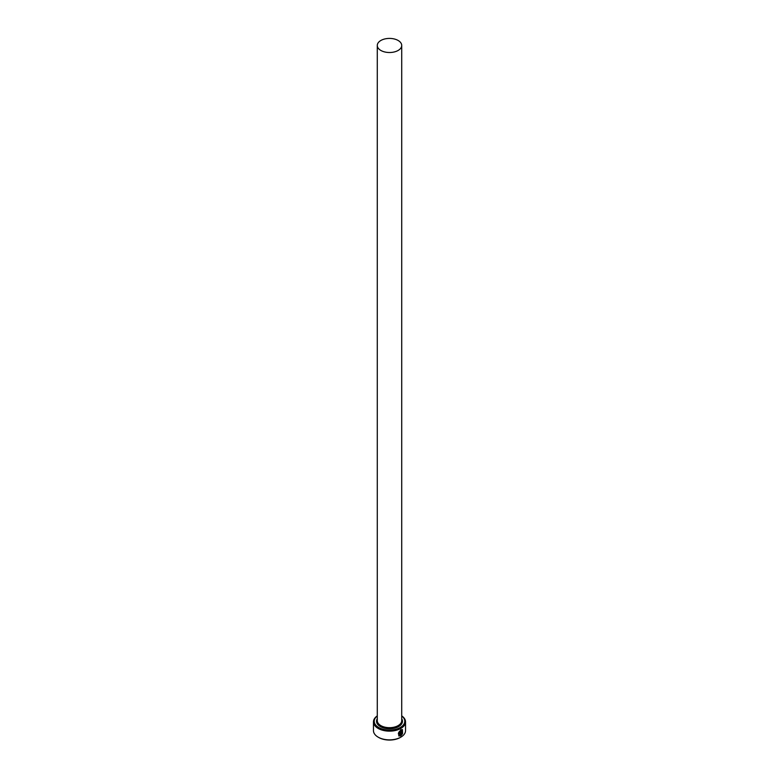 <?xml version="1.0" encoding="UTF-8"?>
<svg xmlns="http://www.w3.org/2000/svg" width="779" height="779" viewBox="0 0 779 779"><rect width="100%" height="100%" fill="white"/><g stroke="black" fill="none" stroke-linecap="round" stroke-linejoin="round"><path stroke-width="1.17" d="M399.802 735.415C397.709 734.363 397.981 732.679 400.61 730.371L402.11 730.235L400.718 730.429C398.088 732.737 397.816 734.422 399.909 735.473L399.909 732.056A16.038 9.26 0 0 0 400.455 731.773L400.455 735.951L398.721 735.902L400.718 729.835L402.422 729.572L402.568 733.467L402.11 730.235M398.663 735.873L400.455 735.951M401.477 734.587L402.256 734.139L400.981 735.649L400.981 732.377L401.721 731.004L402.412 731.403A16.038 9.26 180 0 1 401.954 731.744L401.37 734.519L401.847 731.676M377.279 715.969A15.268 8.812 0 0 0 378.701 727.489A15.268 8.812 0 0 0 399.51 727.917A15.268 8.812 0 0 0 401.721 715.969M401.721 715.882A16.038 9.26 180 0 1 405.538 721.88A16.038 9.26 180 0 1 395.635 730.439A16.038 9.26 180 0 1 378.166 728.423A16.038 9.26 180 0 1 373.462 721.88A16.038 9.26 180 0 1 377.279 715.882M400.562 737.314A15.268 8.812 180 0 1 400.299 737.47A15.268 8.812 180 0 1 378.701 737.47L378.166 737.158A16.038 9.26 0 0 0 400.834 737.158A16.038 9.26 0 0 0 405.538 730.614L405.538 721.88M380.863 50.45A12.221 7.05 0 0 0 394.174 51.979A12.221 7.05 0 0 0 401.721 45.464A12.221 7.05 0 0 0 398.137 40.479A12.221 7.05 0 0 0 384.826 38.95A12.221 7.05 0 0 0 377.279 45.464A12.221 7.05 0 0 0 380.863 50.45M399.033 735.24L399.909 735.473M401.721 731.004L402.305 731.345A16.038 9.26 0 0 1 401.925 731.617M373.462 721.88L373.462 730.614A16.038 9.26 0 0 0 378.166 737.158L378.701 737.47M400.873 735.59L401.828 733.886M402.461 733.409L402.392 729.563M400.348 735.882L400.348 731.832M401.721 45.464L401.721 720.633A12.221 7.05 180 0 1 394.174 727.148A12.221 7.05 180 0 1 380.863 725.619A12.221 7.05 180 0 1 377.279 720.633L377.279 45.464M401.721 718.725A12.98 7.498 180 0 1 396.453 727.586A12.98 7.498 180 0 1 380.318 726.554A12.98 7.498 180 0 1 377.279 718.725M400.299 737.47L400.834 737.158"/></g></svg>
